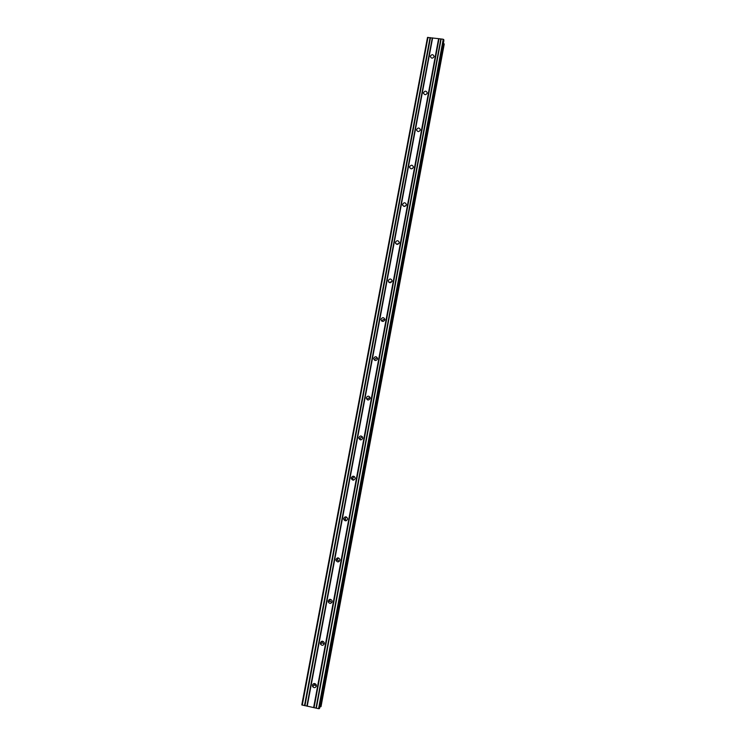 <?xml version="1.0" encoding="UTF-8"?>
<svg xmlns="http://www.w3.org/2000/svg" width="746" height="746" viewBox="0 0 746 746"><rect width="100%" height="100%" fill="white"/><g stroke="black" fill="none" stroke-linecap="round" stroke-linejoin="round"><path stroke-width="1.12" d="M434.079 56.649C432.624 58.692 431.375 58.626 430.339 56.463L430.367 56.164C431.831 54.122 433.072 54.188 434.107 56.36L434.079 56.649M427.244 93.175C425.798 95.227 424.549 95.162 423.495 92.989L423.523 92.672C424.978 90.62 426.227 90.686 427.272 92.868L427.244 93.175M420.343 130.056C418.898 132.117 417.648 132.051 416.585 129.869L416.613 129.534C418.068 127.463 419.317 127.529 420.38 129.729L420.343 130.056M413.387 167.281C411.941 169.361 410.682 169.295 409.601 167.104L409.638 166.74C411.083 164.661 412.342 164.726 413.415 166.936L413.387 167.281M406.356 204.88C404.919 206.959 403.661 206.903 402.56 204.693L402.588 204.311C404.034 202.222 405.292 202.287 406.384 204.497L406.356 204.88M399.259 242.832C397.832 244.921 396.564 244.865 395.445 242.664L395.473 242.245C396.909 240.147 398.178 240.212 399.287 242.431L399.259 242.832M392.088 281.158C390.671 283.256 389.403 283.21 388.265 281L388.293 280.552C389.72 278.445 390.988 278.5 392.116 280.72L392.088 281.158M384.871 319.717C383.481 319.223 382.539 319.68 382.036 321.069L382.017 321.237M384.852 319.857C383.453 321.964 382.176 321.918 381.01 319.717L381.038 319.232C382.446 317.115 383.733 317.171 384.88 319.381L384.852 319.857M377.56 358.369C376.189 357.931 375.266 358.397 374.79 359.759L374.772 360.365M377.541 358.938C376.161 361.055 374.874 361.017 373.69 358.826L373.718 358.294C375.107 356.168 376.394 356.215 377.569 358.425L377.541 358.938M370.063 397.348L367.47 398.83L367.582 399.921M370.156 398.411C368.794 400.527 367.508 400.499 366.305 398.327L366.323 397.739C367.694 395.613 368.981 395.65 370.184 397.842L370.156 398.411M362.332 436.699L360.076 438.284L360.477 439.879M362.705 438.275C361.372 440.392 360.085 440.373 358.835 438.228L358.854 437.576C360.197 435.45 361.484 435.468 362.724 437.641L362.705 438.275M354.359 476.517L352.616 478.13L353.473 480.154M355.18 478.531C353.874 480.648 352.578 480.648 351.301 478.54L351.31 477.813C352.616 475.687 353.912 475.696 355.18 477.822L355.18 478.531M346.237 516.903L345.09 519.179L346.442 520.661M347.571 519.197C346.312 521.305 345.016 521.333 343.701 519.272L343.682 518.451C344.96 516.335 346.256 516.316 347.561 518.395L347.571 519.197M338.125 557.849L337.5 559.938L339.262 561.412M339.887 560.265C338.684 562.363 337.397 562.419 336.026 560.433L335.989 559.5C337.211 557.393 338.498 557.346 339.859 559.36L339.887 560.265M330.077 599.299L329.844 601.127L331.839 602.498M332.129 601.761C330.991 603.831 329.713 603.924 328.287 602.041L328.212 600.968C329.368 598.889 330.655 598.805 332.063 600.707L332.129 601.761M322.095 641.187L322.141 642.772L324.212 643.975M324.296 643.667C323.242 645.7 321.974 645.84 320.5 644.115L320.36 642.856C321.433 640.814 322.701 640.683 324.165 642.446L324.296 643.667M314.141 683.495L314.402 684.893L316.388 685.9M316.369 686.012C315.427 687.971 314.197 688.185 312.677 686.665L312.425 685.173C313.385 683.205 314.625 683 316.145 684.558L316.369 686.012M438.611 38.661L427.495 37.486L301.794 704.914L318.561 708.691L319.624 708.243L443.889 40.573L443.236 39.249L438.611 38.661L313.609 707.618M319.903 706.723L321.022 706.565L444.206 44.238L443.366 43.389M392.032 281.391L389.272 282.538M399.045 243.41L396.527 244.24M405.927 205.765L403.782 206.344M412.622 168.465L411.083 168.82M432.624 37.887L307.203 706.229M438.993 38.876L314.057 707.618M440.802 39.1L316.006 708.047M441.147 38.988L316.323 708.206M443.236 39.249L318.561 708.691M443.805 39.575L319.241 708.7M444.178 43.846L320.873 706.742M428.008 37.3L302.27 705.157M430.088 37.57L304.489 705.641M430.47 37.785L304.946 705.651M432.279 38.009L306.886 706.07M423.569 93.483L423.495 92.989M416.688 130.438L416.585 129.869M409.75 167.775L409.601 167.104M402.775 205.495L402.56 204.693M395.762 243.606L395.445 242.664M388.741 282.137L388.265 281M381.747 321.069L381.01 319.717M374.762 360.29L373.69 358.826M367.452 399.408L366.305 398.327M360.066 438.928L358.835 438.228M352.606 478.848L351.301 478.54M345.09 519.179L343.701 519.272M337.5 559.938L336.026 560.433M329.844 601.127L328.287 602.041M322.141 642.772L320.5 644.115M314.402 684.893L312.677 686.665"/></g></svg>
